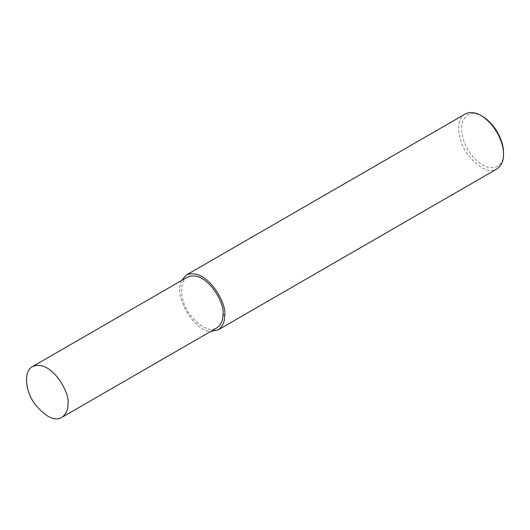 <?xml version="1.0" encoding="UTF-8"?>
<svg xmlns="http://www.w3.org/2000/svg" width="530" height="530" viewBox="0 0 530 530"><rect width="100%" height="100%" fill="white"/><g stroke="black" fill="none" stroke-linecap="round" stroke-linejoin="round"><path stroke-width="0.4" stroke-dasharray="2.65 1.99" d="M465.221 114.01C455.608 118.548 456.979 139.9 467.526 154.276C479.458 168.633 489.263 173.522 496.935 168.931M482.479 116.388C472.588 110.962 465.784 113.181 462.074 123.053C460.365 134.938 464.24 146.465 473.694 157.642C492.469 177.258 504.951 164.148 503.5 152.799M181.512 280.555C172.522 298.264 197.14 333.151 210.841 331.363M187.534 277.077C178.643 281.271 179.909 301.027 189.667 314.323C200.704 327.606 209.767 332.125 216.869 327.885"/><path stroke-width="0.79" d="M210.841 331.363L218.055 329.938L496.935 168.931C501.572 165.506 503.758 160.663 503.5 154.416L503.5 152.799C504.003 144.186 497.325 125.365 482.479 116.388L481.081 115.58C475.244 112.168 469.964 111.645 465.221 114.01L186.348 275.017L181.512 280.555M503.5 154.416C504.037 145.227 496.915 125.153 481.081 115.58M218.055 329.938C222.693 326.513 224.886 321.67 224.621 315.423C227.589 304.299 206.614 266.484 186.348 275.017M61.851 417.375L216.869 327.885C221.156 324.711 223.183 320.233 222.938 314.456C225.681 304.16 206.283 269.187 187.534 277.077L32.522 366.575C23.631 370.768 24.897 390.524 34.655 403.82C45.693 417.103 54.756 421.622 61.851 417.375C66.144 414.202 68.171 409.73 67.926 403.953C70.669 393.658 51.271 358.684 32.522 366.575M222.938 314.456L224.621 315.423"/></g></svg>
